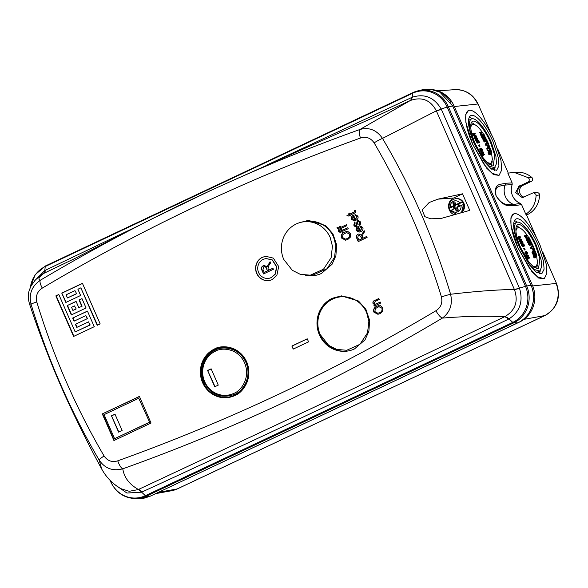 <?xml version="1.0" encoding="UTF-8"?>
<svg xmlns="http://www.w3.org/2000/svg" width="588" height="588" viewBox="0 0 588 588"><rect width="100%" height="100%" fill="white"/><g stroke="black" fill="none" stroke-linecap="round" stroke-linejoin="round"><path stroke-width="0.88" d="M296.271 223.969A26.886 25.556 -97.1 0 0 283.769 259.455L292.28 270.282L300.27 274.331L310.317 275.177L323.518 269.216L331.132 257.684L332.44 246.174L330.213 237.545A26.886 25.556 -97.1 0 0 303.665 221.823A26.886 25.556 -97.1 0 0 296.271 223.969M303.665 221.823L307.09 221.397A26.886 25.556 82.9 0 1 333.639 237.118L335.866 245.747L334.557 257.257L326.943 268.789L313.742 274.75L310.317 275.177M453.377 201.294A5.711 5.432 82.9 0 1 459.838 202.911A19.992 3.646 158 0 0 456.207 204.47A19.999 1.073 -178 0 0 456.163 204.47L454.671 201.941A4.667 4.432 -97.1 0 0 452.848 202.801L453.466 205.741A19.999 6.064 133.5 0 0 453.436 205.778A19.992 3.646 158 0 0 450.298 207.402A5.711 5.432 82.9 0 1 453.377 201.294M458.118 204.675L458.868 204.337L456.207 204.47M458.177 206.947L459.522 205.829L458.868 204.337M458.736 204.742A2.543 2.418 82.9 0 1 459.265 205.954M451.481 210.107L454.671 208.6A19.999 2.734 -1.6 0 0 454.708 208.6L456.472 211.092A4.667 4.432 -97.1 0 0 458.295 210.232L457.413 207.321L461.014 205.609A5.711 5.432 82.9 0 1 451.481 210.107L450.276 210.673L449.217 208.314C448.504 203.161 450.614 199.949 455.546 198.685A7.776 7.394 -97.1 0 1 463.226 203.235A7.776 7.394 -97.1 0 1 460.632 212.907M459.838 202.911L462.462 202.154L463.057 203.264L463.469 204.455L461.014 205.609M453.436 205.778L454.568 205.881L449.269 208.38L450.298 207.402M454.568 205.881L453.216 207.005L453.87 208.497L455.575 208.174L454.671 208.6M462.462 202.154L457.163 204.661M454.62 208.159L453.87 208.497M455.024 207.961A2.543 2.418 82.9 0 1 454.495 206.748L453.216 207.005M454.495 206.748L453.958 206.638M454.708 208.6L456.479 207.887L455.112 207.924M456.479 207.887L457.288 208.865A2.543 2.418 82.9 0 0 457.626 208.784M455.751 204.087A2.543 2.418 -97.1 0 0 455.325 204.381L455.546 205.741L454.583 206.711M458.677 204.778L456.163 204.47M455.472 209.254L457.266 208.784M456.472 211.092L457.288 208.865M452.848 202.801L455.325 204.381M453.495 204.727L455.377 204.462M453.466 205.741L455.546 205.741M544.216 278.771L538.637 278.014L531.89 271.59L517.866 247.739L529.369 268.054L537.454 276.764L544.216 278.771L546.891 273.369L546.142 263.821L539.975 244.976A35.839 10.628 64.7 0 0 514.64 213.657A35.839 10.628 64.7 0 0 513.64 213.944A35.839 10.628 64.7 0 0 517.881 247.732L511.016 225.652L510.913 217.781L513.64 213.944M494.802 141.583A35.839 10.628 64.7 0 0 469.467 110.265A35.839 10.628 64.7 0 0 468.467 110.551A35.839 10.628 64.7 0 0 472.708 144.339L484.196 164.655L492.281 173.364L499.043 175.371L501.726 169.976L500.969 160.428L494.802 141.583M520.373 203.397L513.647 204.455C508.598 203.955 503.725 207.336 496.132 195.833C493.854 184.331 500.961 186.565 505.173 185.058L512.17 184.617C510.862 188.373 510.979 192.085 512.515 195.753C514.162 199.369 516.779 201.919 520.373 203.397L521.571 204.565L514.919 205.646C509.825 205.006 504.585 208.85 496.022 195.804C493.303 182.559 500.983 184.875 505.151 183.287L512.111 182.912L507.87 173.21L513.831 172.284L528.355 177.738L529.038 178.671C529.523 180.207 529.097 181.376 527.759 182.192L520.63 185.521L523.026 185.286L531.471 181.302L527.759 182.192M513.831 172.284L517.874 172.24A22.234 21.131 82.9 0 1 531.942 177.591A2.22 2.109 82.9 0 1 531.471 181.302M523.283 197.399A6.108 5.806 82.9 0 1 521.152 185.734M521.571 204.565L525.812 214.267C532.294 209.784 535.719 203.499 536.087 195.422L535.859 194.283L533.478 192.71L522.232 197.634L515.683 192.541L519.072 185.992L520.63 185.521M533.478 192.71L537.359 192.666A2.22 2.109 82.9 0 1 539.519 194.937A22.234 21.131 82.9 0 1 526.591 215.024M523.886 246.21L524.687 245.902A144.42 13.34 156.4 0 0 524.459 245.938L523.798 246.019M521.659 244.145L522.217 243.88L521.652 244.152L521.63 245.461L522.923 246.593L523.607 246.284L523.232 244.387A144.42 33.825 159 0 1 523.798 244.468L523.408 244.652M522.284 244.615L522.695 246.115M528.002 241.198L529.325 242.138L528.744 242.41L529.362 242.124L529.126 240.955L528.142 239.75L527.568 240.022L527.781 240.499M527.737 242.484L528.48 242.197A144.354 13.333 156.4 0 0 528.311 242.212L527.737 242.484L526.554 240.029L527.127 239.757A144.339 137.195 -97.1 0 1 528.311 242.212M526.253 239.441L528.186 239.073A144.207 13.326 156.4 0 0 526.833 239.169L526.253 239.441L526.017 238.963L526.591 238.691A144.178 13.318 -23.6 0 1 527.723 238.61A144.031 51.009 161.5 0 0 526.032 237.596L525.459 237.868L527.149 238.882M526.032 237.596A144.339 137.195 -97.1 0 0 525.782 237.118A144.17 23.204 -28.2 0 0 526.407 235.957A143.972 13.304 156.4 0 0 525.216 236.038A144.339 137.195 -97.1 0 0 524.966 235.567L524.393 235.839L524.643 236.31L525.834 236.229L525.459 237.868M528.663 242.91L528.516 244.196L529.795 245.387L530.163 244.976M519.395 240.727L521.96 240.073A144.222 13.326 156.4 0 0 519.976 240.455L519.395 240.727L519.16 240.257L519.733 239.985A144.192 13.318 -23.6 0 1 521.387 239.661A144.347 51.119 161.5 0 0 519.182 238.89L518.601 239.162L520.806 239.933M519.182 238.89A143.582 136.475 -97.1 0 0 518.932 238.405A143.766 23.145 -28.2 0 0 520.108 236.986A143.987 13.304 156.4 0 0 518.366 237.331A143.582 136.475 -97.1 0 0 518.116 236.861L517.536 237.133L517.785 237.596L519.527 237.258L518.351 238.677L518.601 239.162M521.696 243.454A143.648 136.541 82.9 0 0 520.828 241.661L522.923 243.211L522.342 243.483L522.989 243.189L522.901 241.947L521.732 240.83L521.159 241.102L521.365 241.58L522.122 242.234L522.695 241.962L522.695 242.734L520.27 241.051L519.696 241.323L520.88 243.777L521.696 243.454A144.361 13.34 156.4 0 0 521.453 243.506L520.88 243.777M528.612 239.323L529.185 239.051A143.715 136.6 -97.1 0 0 528.7 238.089A144.141 13.318 156.4 0 0 528.222 238.096A143.906 136.784 -97.1 0 0 527.98 237.618L527.407 237.89L527.649 238.361L529.656 240.742L529.59 240.044M530.92 244.821L531.919 244.557A144.413 13.34 156.4 0 0 531.501 244.557L530.721 244.52M530.009 243.226L529.59 241.293L530.163 241.021L530.582 242.954L530.111 243.182M531.302 244.285L531.552 244.77L532.125 244.498L531.721 242.947L530.251 241.006M529.913 241.756L531.001 243.167M535.844 253.031L533.404 246.548A21.521 6.387 64.7 0 0 531.853 243.241M531.192 241.947A21.521 6.387 64.7 0 0 530.325 240.338M528.722 237.626A21.521 6.387 64.7 0 0 517.587 227.909A21.521 6.387 64.7 0 0 515.963 231.319M532.449 245.409L533.044 246.387A144.42 13.34 -23.6 0 0 532.14 246.379A143.906 136.784 -97.1 0 1 532.346 246.864A144.42 13.34 156.4 0 1 533.492 246.879A143.369 136.276 82.9 0 0 533.353 246.563L532.574 245.409A144.42 13.34 -23.6 0 0 532.449 245.409L531.868 245.681L532.338 246.468M478.713 142.818L479.514 142.502A144.42 13.34 156.4 0 0 479.286 142.546L478.625 142.627M476.486 140.752L477.044 140.488L476.478 140.752L476.456 142.068L477.75 143.2L478.434 142.891L478.066 140.995A144.42 33.825 159 0 1 478.625 141.076L478.242 141.26M477.111 141.216L477.522 142.715M482.829 137.805L484.152 138.746L483.615 139.003L484.196 138.731L483.953 137.555L482.969 136.35L482.395 136.622L482.608 137.1M482.564 139.084L483.307 138.797A144.354 13.333 156.4 0 0 483.145 138.812L482.564 139.084L481.381 136.637L481.954 136.365A144.339 137.195 -97.1 0 1 483.145 138.812M481.087 136.041L483.013 135.681A144.207 13.326 156.4 0 0 481.66 135.769L481.087 136.041L480.844 135.571L481.418 135.299A144.178 13.318 -23.6 0 1 482.55 135.218A144.031 51.009 161.5 0 0 480.859 134.204L480.286 134.476L481.976 135.49M480.859 134.204A144.339 137.195 -97.1 0 0 480.609 133.719A144.17 23.204 -28.2 0 0 481.234 132.557A143.972 13.304 156.4 0 0 480.043 132.645A144.339 137.195 -97.1 0 0 479.793 132.175L479.22 132.447L479.47 132.91L480.661 132.829L480.286 134.476M483.49 139.51L483.343 140.804L484.622 141.987L484.99 141.576M474.229 137.335L476.787 136.681A144.222 13.326 156.4 0 0 474.803 137.063L474.229 137.335L473.987 136.857L474.56 136.592A144.192 13.318 -23.6 0 1 476.214 136.262A144.347 51.119 161.5 0 0 474.009 135.497L473.428 135.769L475.641 136.534M474.009 135.497A143.582 136.475 -97.1 0 0 473.759 135.012A143.766 23.145 -28.2 0 0 474.935 133.594A143.987 13.304 156.4 0 0 473.193 133.932A143.582 136.475 -97.1 0 0 472.943 133.461L472.362 133.733L472.612 134.204L474.354 133.866L473.178 135.284L473.428 135.769M476.523 140.062A143.648 136.541 82.9 0 0 475.663 138.268L477.75 139.819L477.177 140.091L477.816 139.797L477.735 138.547L476.559 137.438L475.986 137.702L476.192 138.187L476.949 138.841L477.522 138.57L477.53 139.341L475.097 137.658L474.523 137.93L475.707 140.378L476.523 140.062A144.361 13.34 156.4 0 0 476.28 140.113L475.707 140.378M483.439 135.931L484.012 135.659A143.715 136.6 -97.1 0 0 483.527 134.696A144.141 13.318 156.4 0 0 483.057 134.696A143.906 136.784 -97.1 0 0 482.814 134.226L482.233 134.498L482.476 134.968L484.483 137.349L484.416 136.651M485.747 141.429L486.746 141.157A144.413 13.34 156.4 0 0 486.327 141.157L485.548 141.127M484.835 139.834L484.416 137.901L485.078 137.614L485.409 139.562L484.938 139.782M486.129 140.892L486.379 141.377L486.952 141.105L486.548 139.547L485.078 137.614M484.74 138.364L485.835 139.768M490.671 149.631L488.231 143.156A21.521 6.387 64.7 0 0 486.68 139.841M486.026 138.555A21.521 6.387 64.7 0 0 485.151 136.938M483.549 134.226A21.521 6.387 64.7 0 0 472.414 124.516A21.521 6.387 64.7 0 0 470.79 127.919M487.276 142.009L487.871 142.987A144.42 13.34 -23.6 0 0 486.967 142.98A143.906 136.784 -97.1 0 1 487.18 143.472A144.42 13.34 156.4 0 1 488.319 143.487A143.369 136.276 82.9 0 0 488.18 143.171L487.401 142.017A144.42 13.34 -23.6 0 0 487.276 142.009L486.695 142.281L487.165 143.068M520.88 321.099A28.327 26.93 -97.1 0 0 532.287 288.737M451.047 102.782A28.327 26.93 -97.1 0 0 431.974 89.516A28.327 26.93 -97.1 0 0 421.434 90.008M138.893 498.565A28.327 26.93 -97.1 0 0 147.184 497.36M531.06 285.378L532.419 285.356A27.82 26.438 82.9 0 1 519.476 322.077L518.05 322.694M150.572 496.022L519.476 322.077M151.961 495.419A27.82 26.438 82.9 0 1 151.212 495.757L150.138 496.221M431.974 89.516L433.709 89.802A27.82 26.438 82.9 0 1 454.032 105.936L452.679 105.958M532.419 285.356L454.032 105.936M499.043 175.371L493.464 174.621L486.717 168.19L472.693 144.347L465.843 122.26L465.74 114.388L468.467 110.551M525.812 214.267L526.282 214.304L536.506 237.706M512.111 182.912L512.17 184.617M519.601 247.519A30.26 8.974 -115.3 0 1 516.021 218.993A30.26 8.974 -115.3 0 1 538.255 245.196L543.459 261.101L544.098 269.164L541.835 273.721L536.124 272.031L529.296 264.673L519.601 247.519M474.428 144.126A30.26 8.974 -115.3 0 1 470.848 115.593A30.26 8.974 -115.3 0 1 493.082 141.796L498.286 157.709L498.925 165.772L496.662 170.329L490.951 168.631L484.13 161.281L474.428 144.126M523.026 185.286A6.336 6.02 -97.1 0 0 523.945 197.142M540.276 270.664L539.541 273.854M514.463 220.676A30.26 8.974 -115.3 0 1 517.389 222.139M495.103 167.271L494.368 170.454M469.29 117.284A30.26 8.974 -115.3 0 1 472.215 118.739M536.469 245.681A26.945 7.989 64.7 0 0 516.668 222.352A26.945 7.989 64.7 0 0 519.851 247.754L528.487 263.034L534.565 269.583L539.652 271.09L541.673 267.026L541.1 259.852L536.469 245.681M491.296 142.289A26.945 7.989 64.7 0 0 471.495 118.952A26.945 7.989 64.7 0 0 474.678 144.361L483.321 159.635L489.4 166.183L494.479 167.69L496.5 163.633L495.927 156.459L491.296 142.289M520.659 247.651A24.343 7.218 -115.3 0 1 517.778 224.704A24.343 7.218 -115.3 0 1 535.661 245.784L539.85 258.58L538.542 268.731L533.948 267.371L528.458 261.454L520.659 247.651M475.486 144.258A24.343 7.218 -115.3 0 1 472.605 121.312A24.343 7.218 -115.3 0 1 490.495 142.384L494.677 155.188L493.369 165.338L488.775 163.978L483.285 158.062L475.486 144.258M537.344 264.843L536.712 268.841M516.529 226.049A24.343 7.218 -115.3 0 1 520.02 228.107M492.171 161.443L491.539 165.441M471.355 122.657A24.343 7.218 -115.3 0 1 474.847 124.715M532.287 265.93L535.947 266.842L537.601 263.005L536.469 255.155M487.114 162.531L490.774 163.442L492.428 159.613L491.296 151.755M532.14 246.379L531.559 246.651L531.773 247.136L533.492 246.879M532.787 249.584L533.36 249.312L533.191 248.085L532.61 248.356L532.787 249.584L533.683 250.878L534.249 249.885L534.69 250.429L534.117 250.701L534.727 250.422L533.772 248.158L533.323 248.371M533.683 250.878L533.676 250.157M533.198 248.423L533.838 249.606M527.708 258.595L529.553 258.081A143.928 13.296 156.4 0 0 528.281 258.323A143.773 136.659 82.9 0 1 528.472 258.889L527.664 259.205L526.966 258.742L526.789 258.235L527.362 257.963A143.972 13.304 -23.6 0 1 527.87 257.86A143.715 136.6 -97.1 0 0 527.267 256.162A144.104 13.311 -23.6 0 1 527.502 256.118A143.641 77.344 -13.8 0 1 529.384 257.603A144.053 136.923 82.9 0 1 529.553 258.081M527.267 256.162L526.694 256.434L527.296 258.132M525.062 252.009L525.628 251.745L525.055 252.009L524.966 253.362L526.106 254.538L526.899 253.443L527.502 253.906L526.929 254.178L527.568 253.884L527.576 252.686L526.642 251.605L526.062 251.877L526.804 253.009M526.106 254.538L526.76 254.244L525.54 253.09L524.966 253.362M526.003 253.193L526.576 252.921L525.841 252.855L525.915 254.045M524.312 250.025L525.121 249.709A144.398 13.34 156.4 0 0 524.886 249.753L524.312 250.025L523.688 248.555L524.268 248.29A144.42 13.34 -23.6 0 1 524.503 248.239A143.795 136.681 82.9 0 1 525.121 249.709M534.426 256.669L535.631 257.662L535.051 257.934L535.675 257.647L535.565 256.412L534.72 255.141L534.139 255.412L534.308 255.92M534.044 258.007L534.786 257.72A143.898 13.296 156.4 0 0 534.624 257.735L534.044 258.007L533.132 255.427L533.713 255.155A144.339 137.195 -97.1 0 1 534.624 257.735M532.596 254.001A144.266 45.394 -19.3 0 1 534.426 255.119L534.999 254.847A144.266 45.394 160.7 0 0 533.169 253.729L532.449 253.619L533.022 253.347A144.288 45.394 -19.3 0 1 534.86 254.457A144.067 136.938 82.9 0 1 534.999 254.847M532.081 252.619L534.029 252.252A144.273 13.326 156.4 0 0 532.662 252.348L532.081 252.619L531.89 252.12L532.463 251.848A144.295 13.333 -23.6 0 1 533.551 251.774L532.956 250.797A144.339 13.333 -23.6 0 1 533.11 250.782L533.904 251.936A144.067 136.938 82.9 0 1 534.029 252.252M530.993 248.82L531.728 248.533A144.398 13.34 156.4 0 0 531.567 248.548L530.993 248.82L530.369 247.35L530.949 247.078A144.42 13.34 -23.6 0 1 531.111 247.063A144.251 137.114 82.9 0 1 531.728 248.533M525.701 255.31A143.942 45.291 -19.3 0 1 528.186 256.118L528.759 255.846A143.942 45.291 160.7 0 0 526.282 255.038L525.701 255.31L526.135 254.655A143.979 45.298 -19.3 0 1 528.619 255.464A144.053 136.923 82.9 0 1 528.759 255.846M533.816 252.12L534.558 251.848A144.295 13.333 156.4 0 0 534.396 251.848L533.955 252.054M535.999 255.31L536.697 255.045A144.104 13.311 156.4 0 0 536.572 255.038L535.984 255.258M534.448 252.921L535.014 252.656L534.448 252.928L534.58 254.163L535.477 255.486L536.116 255.199L535.675 253.332A144.325 33.803 159 0 1 536.013 253.516L535.815 253.612M486.967 142.98L486.386 143.251L486.599 143.744L488.319 143.487M487.445 144.964L488.018 144.692L487.445 144.964L487.614 146.191L488.51 147.485L488.503 146.765M488.025 145.03L488.665 146.206M482.535 155.195L484.38 154.681A143.928 13.296 156.4 0 0 483.108 154.923A143.773 136.659 82.9 0 1 483.307 155.497L482.491 155.813L481.793 155.35L481.616 154.842L482.189 154.571A143.972 13.304 -23.6 0 1 482.697 154.468A143.715 136.6 -97.1 0 0 482.094 152.77A144.104 13.311 -23.6 0 1 482.329 152.726A143.641 77.344 -13.8 0 1 484.211 154.21A144.053 136.923 82.9 0 1 484.38 154.681M482.094 152.77L481.521 153.042L482.123 154.74M479.889 148.617L480.455 148.345L479.881 148.617L479.793 149.969L480.933 151.145L481.726 150.05L482.329 150.513L481.756 150.785L482.395 150.491L482.403 149.293L481.469 148.213L480.888 148.485L481.631 149.617M480.933 151.145L481.587 150.844L480.367 149.697L479.793 149.969M480.83 149.793L481.403 149.528L480.668 149.462L480.741 150.646M479.139 146.632L479.948 146.316A144.398 13.34 156.4 0 0 479.712 146.361L479.139 146.632L478.522 145.162L479.095 144.891A144.42 13.34 -23.6 0 1 479.33 144.846A143.795 136.681 82.9 0 1 479.948 146.316M489.253 153.27L490.458 154.262L489.922 154.526L490.502 154.254L490.392 153.02L489.547 151.748L488.966 152.02L489.135 152.52M488.871 154.607L489.613 154.321A143.898 13.296 156.4 0 0 489.451 154.335L488.871 154.607L487.966 152.027L488.54 151.755A144.339 137.195 -97.1 0 1 489.451 154.335M487.423 150.609A144.266 45.394 -19.3 0 1 489.253 151.719L489.826 151.447A144.266 45.394 160.7 0 0 487.996 150.337L487.423 150.609L487.849 149.955A144.288 45.394 -19.3 0 1 489.686 151.065A144.067 136.938 82.9 0 1 489.826 151.447M486.908 149.22L488.856 148.86A144.273 13.326 156.4 0 0 487.489 148.948L486.908 149.22L486.717 148.727L487.298 148.455A144.295 13.333 -23.6 0 1 488.378 148.374L487.783 147.397A144.339 13.333 -23.6 0 1 487.937 147.39L488.731 148.536A144.067 136.938 82.9 0 1 488.856 148.86M485.82 145.42L486.555 145.14A144.398 13.34 156.4 0 0 486.394 145.148L485.82 145.42L485.203 143.957L485.776 143.685A144.42 13.34 -23.6 0 1 485.938 143.67A144.251 137.114 82.9 0 1 486.555 145.14M480.536 151.917A143.942 45.291 -19.3 0 1 483.013 152.718L483.586 152.454A143.942 45.291 160.7 0 0 481.109 151.645L480.536 151.917L480.962 151.263A143.979 45.298 -19.3 0 1 483.446 152.064A144.053 136.923 82.9 0 1 483.586 152.454M488.65 148.72L489.392 148.448A144.295 13.333 156.4 0 0 489.223 148.448L488.782 148.661M490.826 151.917L491.524 151.645A144.104 13.311 156.4 0 0 491.406 151.645L490.811 151.866M489.407 150.771L489.98 150.499L489.855 149.256L489.275 149.528L489.407 150.771L490.311 152.086L490.943 151.8L490.51 149.933A144.325 33.803 159 0 1 490.84 150.124L490.642 150.219M530.354 241.543L531.354 244.071A144.405 13.34 -23.6 0 1 531.567 244.071A143.722 136.607 -97.1 0 0 531.045 242.925A144.376 13.34 -23.6 0 1 531.177 242.925A143.663 136.548 82.9 0 1 531.919 244.557M531.501 244.557L530.582 242.954M532.125 244.498A143.546 135.585 -142 0 0 531.875 244.013L531.714 244.094M531.236 243.057L531.581 242.895L531.875 244.013M530.405 241.499L531.581 242.895M529.656 240.742L530.229 240.477L529.185 239.051M528.7 238.089L528.12 238.361M528.222 238.096L527.73 238.324M527.98 237.618A144.111 13.311 -23.6 0 1 529.112 237.64A143.376 136.284 82.9 0 1 529.825 239.044L530.17 239.772M521.365 241.58L521.938 241.308A143.869 134.042 -78.1 0 0 521.732 240.83M521.453 243.506A143.582 136.475 -97.1 0 0 520.27 241.051M521.938 241.308L522.695 241.962M518.116 236.861A143.942 13.296 -23.6 0 1 520.101 236.472A144.045 136.916 82.9 0 1 520.49 237.207A143.81 23.417 151.8 0 1 519.564 238.353A143.825 21.925 152 0 1 519.351 238.596L519.785 238.735A144.332 51.347 -18.5 0 1 521.622 239.397A144.045 136.916 82.9 0 1 521.96 240.073M519.976 240.455A143.582 136.475 -97.1 0 0 519.733 239.985M518.932 238.405L518.351 238.677M520.108 236.986L519.527 237.258M518.366 237.331L517.785 237.596M528.516 244.196L529.09 243.924L530.369 245.115L529.795 245.387M530.736 244.704L530.369 245.115L530.486 243.836L529.237 242.638L528.458 242.954M529.237 242.638L529.09 243.924M524.966 235.567A143.928 13.296 -23.6 0 1 526.319 235.479A144.075 136.945 82.9 0 1 526.708 236.214A144.2 23.483 151.8 0 1 526.231 237.148A144.192 21.976 152 0 1 526.113 237.346L526.444 237.53A143.994 51.23 -18.5 0 1 527.848 238.405A144.075 136.945 82.9 0 1 528.186 239.073M526.833 239.169A144.339 137.195 -97.1 0 0 526.591 238.691M525.782 237.118L525.209 237.39M526.407 235.957L525.834 236.229M525.216 236.038L524.643 236.31M527.921 240.433L528.355 240.227A144.222 134.373 -78.1 0 0 528.142 239.75M528.48 242.197A144.317 137.18 82.9 0 0 527.62 240.404L528.237 241.087M528.524 241.161L528.987 240.94L529.097 241.661L527.127 239.757M528.355 240.227L529.097 241.661M522.313 244.601L522.864 244.343L523.364 244.968L522.783 245.24M522.864 244.343A143.788 133.432 -75.9 0 0 522.666 243.851L522.313 244.02M522.666 243.851A144.413 33.832 -21 0 1 523.835 244.027A144.045 136.916 82.9 0 1 524.687 245.902M524.459 245.938A143.994 136.872 -97.1 0 0 523.798 244.468M522.923 246.593L523.504 246.321L522.203 245.189L521.63 245.461M523.364 244.968L523.276 245.843L522.416 245.137L522.482 244.351A143.781 137.261 59.5 0 0 522.232 243.873L522.203 245.189M533.36 249.312L534.257 250.606L534.249 249.885M532.618 248.356L533.184 248.085M533.191 248.085A143.81 137.291 59.5 0 1 533.412 248.577L534.058 250.113L533.97 249.349L533.581 249.525M533.441 249.18L533.97 249.349M533.816 249.003A144.413 28.32 -21.7 0 1 533.97 249.069A143.59 134.718 97.4 0 1 534 249.143L534.499 249.937M534.139 249.459L533.963 248.643A143.501 133.704 -78.1 0 0 533.772 248.158M533.389 248.915L533.963 248.643M528.472 258.889A143.876 13.296 156.4 0 0 528.237 258.933L527.664 259.205M528.237 258.933A143.715 136.6 -97.1 0 0 528.046 258.367L527.473 258.639M528.046 258.367A143.928 13.296 156.4 0 0 527.539 258.47L526.966 258.742M527.539 258.47A143.582 136.475 -97.1 0 0 527.362 257.963M526.576 252.921L526.488 253.773L525.753 253.053L525.856 252.23A143.678 137.158 59.5 0 0 525.635 251.737L525.54 253.09M526.414 252.583A144.244 28.283 -21.7 0 1 526.672 252.597A143.935 135.042 97.4 0 1 526.701 252.678L527.326 253.406L527.377 252.737L527.326 253.406M526.848 252.987L527.377 252.737L526.811 252.105A144.009 134.174 -78.1 0 0 526.642 251.605M526.231 252.377L526.811 252.105M524.886 249.753A143.744 136.629 -97.1 0 0 524.268 248.29M534.426 255.861L534.882 255.648A144.097 134.255 -78.1 0 0 534.72 255.141M534.786 257.72A144.317 137.18 82.9 0 0 534.125 255.831L534.661 256.552M534.94 256.625L535.425 256.397L535.455 257.154L533.713 255.155M534.882 255.648L535.425 256.397M533.169 253.729A144.339 137.202 -97.1 0 0 533.022 253.347M532.662 252.348A144.339 137.195 -97.1 0 0 532.463 251.848M532.383 251.061L532.956 250.797M531.567 248.548A144.281 137.144 -97.1 0 0 530.949 247.078M526.282 255.038A143.575 136.475 -97.1 0 0 526.135 254.655M533.581 251.532L533.955 251.355A144.053 53.846 -32.4 0 0 533.97 251.223L534.294 251.598A143.906 136.784 -97.1 0 0 534.198 251.348L534.073 251.407M534.198 251.348A144.317 13.333 -23.6 0 1 534.367 251.348A143.839 136.725 82.9 0 1 534.558 251.848M533.955 251.355L534.396 251.848M533.97 251.223L533.507 251.436M535.154 253.354L535.822 253.898L535.374 254.112M535.455 253.215A143.59 133.241 -75.9 0 0 535.278 252.715L535.087 252.803M535.278 252.715A144.347 33.81 -21 0 1 535.984 253.105A143.384 136.291 82.9 0 1 536.697 255.045M536.572 255.038A143.457 136.357 -97.1 0 0 536.013 253.516M535.477 255.486L536.058 255.214L535.154 253.891L534.58 254.163M535.154 253.891L535.021 252.656M535.029 252.649A143.869 137.342 59.5 0 1 535.227 253.149L535.866 254.707L535.822 253.898M532.346 246.864L531.773 247.136M485.181 138.151L486.188 140.672A144.405 13.34 -23.6 0 1 486.394 140.672A143.722 136.607 -97.1 0 0 485.872 139.525A144.376 13.34 -23.6 0 1 486.004 139.532A143.663 136.548 82.9 0 1 486.746 141.157M486.327 141.157L485.409 139.562M486.952 141.105A143.546 135.585 -142 0 0 486.702 140.62L486.541 140.701M486.063 139.657L486.408 139.496L486.702 140.62M485.232 138.107L486.408 139.496M484.483 137.349L485.056 137.077L484.012 135.659M483.527 134.696L482.946 134.968M483.057 134.696L482.557 134.931M482.814 134.226A144.111 13.311 -23.6 0 1 483.939 134.24A143.376 136.284 82.9 0 1 484.652 135.644L484.997 136.379M476.192 138.187L476.772 137.915A143.869 134.042 -78.1 0 0 476.559 137.438M476.28 140.113A143.582 136.475 -97.1 0 0 475.097 137.658M476.772 137.915L477.522 138.57M472.943 133.461A143.942 13.296 -23.6 0 1 474.928 133.079A144.045 136.916 82.9 0 1 475.317 133.814A143.81 23.417 151.8 0 1 474.391 134.961A143.825 21.925 152 0 1 474.178 135.196L474.612 135.336A144.332 51.347 -18.5 0 1 476.449 136.004A144.045 136.916 82.9 0 1 476.787 136.681M474.803 137.063A143.582 136.475 -97.1 0 0 474.56 136.592M473.759 135.012L473.178 135.284M474.935 133.594L474.354 133.866M473.193 133.932L472.612 134.204M483.343 140.804L483.917 140.532L485.196 141.715L484.622 141.987M485.563 141.304L485.196 141.715L485.313 140.444L484.064 139.238L483.292 139.562M484.064 139.238L483.917 140.532M479.793 132.175A143.928 13.296 -23.6 0 1 481.146 132.087A144.075 136.945 82.9 0 1 481.535 132.822A144.2 23.483 151.8 0 1 481.058 133.755A144.192 21.976 152 0 1 480.947 133.946L481.278 134.137A143.994 51.23 -18.5 0 1 482.675 135.012A144.075 136.945 82.9 0 1 483.013 135.681M481.66 135.769A144.339 137.195 -97.1 0 0 481.418 135.299M480.609 133.719L480.036 133.99M481.234 132.557L480.661 132.829M480.043 132.645L479.47 132.91M482.748 137.033L483.189 136.828A144.222 134.373 -78.1 0 0 482.969 136.35M483.307 138.797A144.317 137.18 82.9 0 0 482.447 137.004L483.064 137.695M483.351 137.761L483.814 137.548L483.924 138.261L481.954 136.365M483.189 136.828L483.924 138.261M477.14 141.208L477.691 140.944L478.191 141.568L477.61 141.84M477.691 140.944A143.788 133.432 -75.9 0 0 477.493 140.458L477.14 140.628M477.493 140.458A144.413 33.832 -21 0 1 478.661 140.628A144.045 136.916 82.9 0 1 479.514 142.502M479.286 142.546A143.994 136.872 -97.1 0 0 478.625 141.076M477.75 143.2L478.331 142.928L477.03 141.796L476.456 142.068M478.191 141.568L478.103 142.443L477.243 141.745L477.316 140.951A143.781 137.261 59.5 0 0 477.059 140.481L477.03 141.796M488.51 147.485L489.076 146.493L489.517 147.037L488.599 144.758L488.15 144.971M487.614 146.191L488.187 145.92L489.084 147.213L489.076 146.493M488.415 146.133L488.797 145.949L488.885 146.721L488.238 145.177A143.81 137.291 59.5 0 0 488.018 144.692L488.187 145.92M488.268 145.787L488.797 145.949M488.643 145.611A144.413 28.32 -21.7 0 1 488.797 145.677A143.59 134.718 97.4 0 1 488.826 145.751L489.326 146.544M488.966 146.067L488.79 145.251A143.501 133.704 -78.1 0 0 488.599 144.758M488.216 145.523L488.79 145.251M483.307 155.497A143.876 13.296 156.4 0 0 483.071 155.541L482.491 155.813M483.071 155.541A143.715 136.6 -97.1 0 0 482.873 154.975L482.3 155.247M482.873 154.975A143.928 13.296 156.4 0 0 482.366 155.078L481.793 155.35M482.366 155.078A143.582 136.475 -97.1 0 0 482.189 154.571M481.403 149.528L481.315 150.374L480.587 149.661L480.69 148.83A143.678 137.158 59.5 0 0 480.462 148.345L480.367 149.697M481.249 149.19A144.244 28.283 -21.7 0 1 481.506 149.205A143.935 135.042 97.4 0 1 481.528 149.278L482.153 150.013L482.204 149.345L482.153 150.013M481.675 149.595L482.204 149.345L481.638 148.713A144.009 134.174 -78.1 0 0 481.469 148.213M481.065 148.984L481.638 148.713M479.712 146.361A143.744 136.629 -97.1 0 0 479.095 144.891M489.253 152.468L489.708 152.248A144.097 134.255 -78.1 0 0 489.547 151.748M489.613 154.321A144.317 137.18 82.9 0 0 488.951 152.432L489.488 153.159M489.767 153.233L490.252 153.005L490.282 153.762L488.54 151.755M489.708 152.248L490.252 153.005M487.996 150.337A144.339 137.202 -97.1 0 0 487.849 149.955M487.489 148.948A144.339 137.195 -97.1 0 0 487.298 148.455M487.209 147.669L487.783 147.397M486.394 145.148A144.281 137.144 -97.1 0 0 485.776 143.685M481.109 151.645A143.575 136.475 -97.1 0 0 480.962 151.263M488.407 148.139L488.79 147.963A144.053 53.846 -32.4 0 0 488.797 147.823L489.12 148.205A143.906 136.784 -97.1 0 0 489.025 147.956L488.9 148.014M489.025 147.956A144.317 13.333 -23.6 0 1 489.194 147.956A143.839 136.725 82.9 0 1 489.392 148.448M488.79 147.963L489.223 148.448M488.797 147.823L488.341 148.044M489.98 149.962L490.649 150.506L490.201 150.719M490.282 149.815A143.59 133.241 -75.9 0 0 490.105 149.323L489.914 149.411M490.105 149.323A144.347 33.81 -21 0 1 490.811 149.712A143.384 136.291 82.9 0 1 491.524 151.645M491.406 151.645A143.457 136.357 -97.1 0 0 490.84 150.124M490.311 152.086L490.884 151.814L489.98 150.499M489.275 149.528L489.841 149.264M489.855 149.256A143.869 137.342 59.5 0 1 490.054 149.756L490.693 151.314L490.649 150.506M487.18 143.472L486.599 143.744M529.986 240L528.832 238.096L530.016 239.992M529.134 243.27L530.155 244.63L530.339 243.822L529.465 243.116L528.678 243.439M530.155 244.63L529.781 244.851M528.994 257.647L527.679 256.611L528.105 257.816L528.994 257.647M484.813 136.6L483.659 134.696L484.843 136.592M483.968 139.878L484.982 141.23L485.166 140.429L484.291 139.724L483.505 140.04M484.982 141.23L484.608 141.458M483.821 154.247L482.505 153.218L482.932 154.423L483.821 154.247M530.339 243.822L529.766 244.094L528.884 243.388M485.166 140.429L484.593 140.701L483.711 139.995M204.683 381.685A23.108 21.962 -97.1 0 0 233.855 393.357C240.066 391.454 251.149 378.591 244.601 362.855C237.515 347.383 220.897 347.589 215.429 351.19A23.108 21.962 -97.1 0 0 204.683 381.685M204.065 382.097C211.158 394.93 221.345 399.009 234.641 394.327C241.146 392.328 252.766 378.856 245.902 362.362C238.471 346.141 221.059 346.354 215.333 350.132C203.999 355.115 198.634 370.44 204.065 382.097M150.425 496.088L146.287 496.176A4.447 1.316 -115.3 0 1 145.376 495.677A27.32 25.968 82.9 0 1 110.889 481.881A4.447 0.412 156.4 0 0 110.809 482.02C115.99 492.656 124.303 498.183 135.762 498.602L139.731 498.55L150.425 496.088L517.83 322.797C531.074 316.961 537.432 299.064 531.038 285.312L452.701 106.009L439.934 92.191L431.041 89.398L421.816 89.92L417.958 90.846A27.952 26.57 -97.1 0 0 413.07 92.566A4.447 1.316 64.7 0 0 412.989 92.595A4.447 1.316 64.7 0 0 412.666 93.227A27.32 25.968 82.9 0 1 447.152 107.023A4.447 0.412 -23.6 0 1 448.357 106.685A27.952 26.57 -97.1 0 0 417.958 90.846L412.989 92.595L45.585 265.886A4.447 1.316 -115.3 0 1 45.666 265.857M453.576 198.031L437.95 199.148L429.137 202.522L422.155 209.975L424.859 216.678L430.695 218.802L440.941 218.501L469.753 210.379L462.521 193.812L453.576 198.031A9.077 8.629 -97.1 0 0 448.563 206.557A9.077 8.629 -97.1 0 0 454.193 214.782M531.038 285.312L526.694 285.988A4.447 0.412 156.4 0 0 525.488 286.334L447.152 107.023L441.206 109.059C434.15 97.27 424.477 93.338 412.188 97.263L412.666 93.227L45.254 266.518A4.447 1.316 -115.3 0 1 45.585 265.886L35.17 274.692L30.245 287.664M436.347 110.845A22.219 1.485 -25.2 0 0 441.206 109.059L441.323 109.317A22.219 1.742 155.5 0 1 436.399 110.97L514.375 289.443C496.36 289.766 475.104 291.376 450.599 294.265C434.216 239.434 411.519 187.476 382.501 138.4L436.347 110.845C430.541 99.953 421.875 96.506 410.35 100.497A22.219 7.548 66.1 0 0 412.188 97.263L411.681 97.498A22.219 6.909 -114.8 0 1 410.093 100.614L375.511 116.659M519.439 288.105L525.488 286.334A27.32 25.968 82.9 0 1 512.78 322.386L509.01 318.88C519.865 311.736 523.379 301.563 519.542 288.363A22.219 2.617 158.1 0 1 514.426 289.568L514.375 289.443A22.219 2.367 -22.7 0 0 519.439 288.105L441.323 109.317M114.888 484.637L126.927 493.045L141.605 492.171A22.219 5.726 -113.5 0 0 138.165 489.598L321.518 403.78L504.541 316.792A22.219 6.872 -115.8 0 1 508.51 319.13C387.418 377.694 265.291 435.296 142.127 491.943A22.219 6.306 65.3 0 0 138.415 489.481C129.375 484.431 124.164 477.544 122.782 468.82C112.727 471.407 104.848 468.482 99.144 460.036C70.413 411.056 47.716 359.099 31.046 304.165L29.51 303.937C37.294 327.465 46.584 352.124 57.374 377.922L64.57 394.386C76.462 420.449 88.832 445.322 101.695 468.996L99.144 460.036A8.886 1.139 -30.4 0 1 104.091 456.001C107.56 460.963 112.117 462.572 117.747 460.83C228.313 421.104 334.374 371.079 435.936 310.751C440.904 307.509 442.735 302.886 441.426 296.889A8.886 0.492 -16.9 0 1 450.599 294.265C452.811 304.378 450.063 312.316 442.352 318.093C466.299 316.175 487.026 315.749 504.541 316.792L504.798 316.675C515.323 310.449 518.535 301.416 514.426 289.568M30.414 287.275A27.32 25.968 82.9 0 1 45.254 266.518L44.784 270.553L34.795 280.608M74.11 258.852L43.968 273.302A22.219 6.27 64.3 0 0 45.298 270.304L138.452 225.77M266.305 165.316L411.681 97.498M437.95 199.148L462.521 193.812M101.709 469.026L101.695 468.996C106.193 477.184 112.47 483.696 120.525 488.547L129.242 491.303L138.165 489.598M508.51 319.13L509.01 318.88A22.219 7.438 62.9 0 0 504.798 316.675M45.298 270.304L44.784 270.553A22.219 5.623 -116.5 0 1 43.718 273.42L40.8 275.206M410.35 100.497L359.952 129.478C369.117 127.001 376.629 129.977 382.501 138.4A8.886 1.139 149.6 0 0 374.13 142.862C402.537 191.438 424.97 242.785 441.426 296.889M42.292 288.105A8.886 2.55 -120.7 0 1 40.374 280.211C142.597 219.464 249.121 169.219 359.952 129.478A8.886 2.697 70.3 0 0 360.473 138.033C249.915 177.752 143.854 227.776 42.292 288.105C37.323 291.354 35.493 295.97 36.794 301.967A8.886 0.492 163.1 0 0 31.046 304.165C28.672 294.074 31.781 286.091 40.374 280.211C37.632 279.476 38.83 277.176 43.968 273.302L43.718 273.42M435.936 310.751A8.886 2.55 59.3 0 0 442.352 318.093C340.68 378.782 234.149 429.027 122.782 468.82A8.886 2.697 -109.7 0 1 117.747 460.83M348.846 213.444L349.764 213.01L350.191 213.988L354.652 211.776L354.49 210.783L355.358 210.225L355.674 210.945C355.99 212.121 355.534 212.878 354.299 213.224L350.617 214.958L350.933 215.686L350.014 216.127L349.691 215.392L348.081 216.156L346.964 215.509L349.265 214.422L348.846 213.444L349.47 214.392L347.17 215.48L348.221 216.09M355.079 215.642L354.976 214.583L357.923 216.09C358.43 218.097 357.717 219.5 355.791 220.294L354.152 220.809L351.234 219.236C350.786 217.266 351.506 215.892 353.395 215.105L355.542 219.243L356.997 216.524L355.079 215.642L355.137 214.546M364.119 230.606L364.604 231.716L363.178 233.693L362.215 237.06L362.759 238.294L366.677 236.45L367.103 237.427L358.224 241.609L356.725 238.169C355.916 236.427 356.335 235.119 357.96 234.244L358.908 233.958L361.37 235.281L364.119 230.606M354.483 348.934A27.776 26.401 82.9 0 1 348.243 350.94A27.776 26.401 82.9 0 1 318.233 331.676A27.776 26.401 82.9 0 1 332.338 298.248L341.378 295.896L358.496 301.012L365.912 309.339L369.602 320.328L368.897 331.22L365.023 339.842L354.483 348.934M299.123 222.837A27.776 26.401 82.9 0 1 299.343 222.727L308.384 220.375L325.502 225.491L332.918 233.826L336.615 244.814L335.902 255.706L332.029 264.321L321.489 273.413A27.776 26.401 82.9 0 1 315.249 275.419A27.776 26.401 82.9 0 1 305.664 275.309M234.81 395.548A25.512 24.248 82.9 0 1 202.61 382.663A25.512 24.248 82.9 0 1 214.473 348.993C220.507 345.016 238.853 344.788 246.681 361.877C253.906 379.253 241.668 393.445 234.81 395.548M139.407 396.415L151.042 423.044L113.932 440.544L102.305 413.915L139.407 396.415M308.568 341.856L293.214 349.096L291.891 346.06L307.237 338.813L308.568 341.856M272.104 279.587A12.223 11.613 82.9 0 1 268.745 280.564A12.223 11.613 82.9 0 1 256.067 271.685A12.223 11.613 82.9 0 1 262.366 257.287L265.725 256.309L273.332 258.117L278.69 266.526L276.845 275.434L272.104 279.587M80.622 295.485L65.856 302.452L61.769 293.089L82.445 283.342L100.166 323.9L97.211 325.289L80.85 287.855L77.903 289.245L80.622 295.485M81.761 306.238L79.035 299.998L81.989 298.608L86.076 307.965L71.31 314.933L67.223 305.569L76.08 301.394L78.807 307.634L82.107 306.194L78.807 307.634M76.763 327.413L75.396 324.289L87.215 318.718L85.848 315.602L74.037 321.173L72.677 318.049L87.443 311.089L94.256 326.685L73.581 336.439L55.86 295.874L58.815 294.485L75.176 331.926L89.942 324.958L88.575 321.842L76.763 327.413M380.127 313.602L377.93 314.293L373.836 312.088C373.189 309.332 374.166 307.377 376.776 306.23L380.385 305.686L382.942 307.803L382.759 311.221L380.127 313.602M378.76 298.542L379.186 299.52L375.262 301.365L374.027 303.305L375.534 304.143L380.304 302.078L380.723 303.048L374.277 306.091L373.902 305.238L374.821 304.804L373.02 303.533C372.638 301.96 373.233 300.924 374.806 300.409L378.76 298.542M360.025 226.961L359.922 225.91L362.862 227.416C363.369 229.416 362.664 230.819 360.738 231.621L359.099 232.128L356.181 230.555C355.733 228.585 356.453 227.211 358.342 226.431L360.488 230.562L361.943 227.843L360.025 226.961L360.084 225.873M356.578 226.387C355.306 226.828 354.38 226.395 353.792 225.094L354.667 221.999L355.203 222.925L354.696 224.623L356.019 225.476L357.372 220.581L358.151 220.346L360.459 221.904C360.988 223.308 360.635 224.403 359.4 225.204L358.856 224.285L359.503 222.271L357.952 221.478L356.578 226.387L355.924 226.578M358.386 221.375L357.952 221.478M347.758 239.507L345.553 240.191L341.466 237.993C340.812 235.229 341.797 233.282 344.406 232.135L348.008 231.584L350.566 233.701L350.382 237.118L347.758 239.507M340.327 231.246L341.371 230.775L340.893 229.68L341.812 229.246L342.289 230.342L347.824 227.732L348.243 228.703L342.716 231.312L343.091 232.164L342.165 232.598L341.797 231.745L340.084 232.407L338.585 231.4L338.313 230.452L339.173 230.202L339.416 230.753L340.974 231.033L340.239 231.246M338.997 228.203L340.04 227.732L339.563 226.637L340.481 226.204L340.959 227.299L346.494 224.689L346.92 225.66L341.385 228.269L341.76 229.122L340.834 229.555L340.467 228.703L338.754 229.364L337.255 228.357L336.983 227.409L337.843 227.159L338.085 227.71L339.644 227.99L338.909 228.203M354.013 212.18L350.191 213.988M349.786 213.069L349.044 213.422M349.691 215.392L350.191 216.039M354.49 210.783L355.395 210.306M354.674 211.21L354.696 210.754M354.652 211.776L354.88 211.18M354.219 212.158L354.858 211.746M351.234 219.236L351.44 219.214C350.992 217.237 351.712 215.862 353.601 215.083L353.395 215.105M354.255 220.794L351.44 219.214M356.997 216.524L355.284 215.612M355.542 219.243L357.203 216.494M364.192 230.768L361.37 235.281M357.96 234.244L359.011 233.951M358.408 241.521L356.931 238.14C356.122 236.398 356.541 235.09 358.166 234.222M362.759 238.294L366.699 236.508M348.581 350.874A27.732 26.364 82.9 0 1 318.902 331.404A27.732 26.364 82.9 0 1 333.036 298.197L341.716 295.874M315.587 275.353A27.732 26.364 82.9 0 1 307.326 275.36M300.718 222.374L308.729 220.353M214.98 349.323C220.919 345.406 238.971 345.185 246.673 362.002C253.781 379.098 241.741 393.071 234.994 395.136A25.108 23.865 82.9 0 1 203.301 382.457A25.108 23.865 82.9 0 1 214.98 349.323M102.305 413.915L139.466 396.547M114.27 440.39L102.694 413.893M291.891 346.06L293.397 349.015M307.267 338.872L292.089 346.031M268.848 280.549A12.223 11.613 82.9 0 1 256.258 271.605A12.223 11.613 82.9 0 1 262.571 257.265L265.827 256.302M61.769 293.089L66.157 302.313M97.505 325.149L80.85 287.855M82.489 283.438L62.115 293.052M79.035 299.998L82.033 298.704M79.38 299.954L82.107 306.194M76.124 301.49L67.223 305.569M67.561 305.525L71.611 314.786M87.215 318.718L75.396 324.289M75.742 324.245L77.065 327.266M89.942 324.958L88.575 321.842M90.28 324.914L75.176 331.926M58.859 294.581L55.86 295.874M56.205 295.837L73.882 336.292M87.487 311.184L72.677 318.049M73.015 318.005L74.338 321.026M87.553 318.674L85.848 315.602M373.836 312.088L374.041 312.066C373.395 309.303 374.372 307.355 376.981 306.208L376.776 306.23M378.033 314.279L374.041 312.066M376.981 306.208L378.892 305.598M373.02 303.533L373.226 303.511C372.843 301.938 373.439 300.894 375.012 300.38L378.782 298.601M374.821 304.804L373.226 303.511M373.902 305.238L375.026 304.782M374.453 306.01L374.108 305.216M375.636 304.128L380.326 302.136M356.181 230.555L356.387 230.533C355.938 228.563 356.659 227.181 358.548 226.402L358.342 226.431M359.202 232.113L356.387 230.533M361.943 227.843L360.231 226.931M360.488 230.562L362.149 227.813M356.424 224.91L356.225 225.447M353.792 225.094L356.027 226.564M354.873 221.977L353.998 225.072M359.503 222.271L358.158 221.456M358.856 224.285L359.709 222.242M359.555 225.094L359.062 224.256M357.372 220.581L358.246 220.338M356.629 224.888L356.519 223.624L357.577 220.551M341.466 237.993L341.672 237.964C341.018 235.207 341.995 233.252 344.612 232.106L344.406 232.135M345.656 240.176L341.672 237.964M344.612 232.106L346.523 231.503M341.371 230.775L340.974 231.033M340.893 229.68L341.577 230.746M338.313 230.452L340.195 232.392M339.188 230.231L338.519 230.43M341.797 231.745L342.348 232.517M342.289 230.342L347.846 227.791M341.091 229.651L341.834 229.305M340.04 227.732L339.644 227.99M339.563 226.637L340.246 227.703M336.983 227.409L338.864 229.349M337.857 227.189L337.189 227.387M340.467 228.703L341.018 229.474M340.959 227.299L346.516 224.748M339.768 226.608L340.511 226.262M354.799 219.589L353.182 216.391L352.19 217.332L352.153 218.795L354.799 219.589L354.049 219.772M359.018 235.053L358.393 235.222L360.929 236.479L361.929 238.765L359.048 240.117L357.732 237.611L358.393 235.222M358.599 235.193L360.929 236.479M138.753 398.282L149.653 422.309L114.594 438.685L104.083 414.628L138.753 398.282L149.653 422.309M266.099 258.507L272.428 259.969L276.816 266.849L275.302 274.14L271.428 277.536A9.996 9.504 82.9 0 1 268.679 278.337A9.996 9.504 82.9 0 1 268.576 278.344M74.948 290.641L76.653 293.713L67.451 297.94L66.084 294.816L74.948 290.641L76.653 293.713M76.197 308.979L74.492 305.907L76.197 308.979L72.905 310.42L71.538 307.296L74.492 305.907M379.01 306.671L382.112 308.274C382.59 310.317 381.862 311.758 379.921 312.603L377.93 313.213M359.746 230.908L358.129 227.71L357.136 228.651L357.1 230.114L359.746 230.908L358.996 231.091M346.633 232.569L349.742 234.171C350.22 236.222 349.485 237.662 347.552 238.5L345.553 239.11M353.182 216.391L354.593 219.618L354.152 219.765M361.929 238.765L358.842 240.147M360.723 236.501L361.723 238.787M149.264 422.331L114.594 438.685M271.222 277.558L275.096 274.162L276.61 266.871L272.222 259.999L265.996 258.514L263.248 259.315A9.996 9.504 -97.1 0 0 258.095 271.09A9.996 9.504 -97.1 0 0 268.473 278.359A9.996 9.504 -97.1 0 0 271.222 277.558M76.308 293.757L67.451 297.94M75.852 309.023L72.905 310.42M379.921 312.603L377.827 313.228L374.872 311.596L375.35 308.575L378.907 306.679L382.112 308.274M381.906 308.296C382.384 310.346 381.656 311.787 379.716 312.625M358.129 227.71L359.54 230.937L359.092 231.084M347.552 238.5L345.45 239.125L342.495 237.493L342.973 234.472L346.53 232.576L349.742 234.171M349.537 234.2C350.014 236.244 349.279 237.684 347.346 238.522M218.258 385.111L214.738 386.772L207.615 370.477L211.136 368.816L218.258 385.111M122.106 430.46L118.585 432.121L111.47 415.826L114.991 414.165L122.106 430.46M270.083 261.711L270.62 262.939L269.032 265.137L267.959 268.878L268.562 270.252L272.92 268.201L273.391 269.282L263.534 273.935L261.858 270.105C260.969 268.172 261.425 266.724 263.233 265.754L264.284 265.431L267.026 266.901L270.083 261.711M215.002 386.647L207.615 370.477M207.931 370.462L211.188 368.926M118.82 432.011L111.47 415.826M111.742 415.812L115.028 414.261M270.149 261.873L267.026 266.901M263.233 265.754L264.394 265.423M263.711 273.846L262.064 270.083C261.175 268.15 261.631 266.695 263.439 265.732M268.562 270.252L272.942 268.26M264.394 266.651L263.711 266.834C264.953 266.445 265.82 266.923 266.305 268.26L267.621 270.774L264.21 272.31L262.983 269.488L263.711 266.834M263.916 266.805C265.159 266.415 266.026 266.893 266.511 268.231M267.621 270.774L264.21 272.31M266.305 268.26L267.415 270.796M320.188 334.543L328.699 345.369L336.689 349.419L346.736 350.272L359.937 344.311L367.551 332.779L368.86 321.269L366.633 312.64A26.886 25.556 -97.1 0 0 340.084 296.911A26.886 25.556 -97.1 0 0 320.188 334.543M354.446 348.949L353.564 349.169M463.836 203.154A7.776 7.394 82.9 0 1 461.47 212.665L463.851 203.154C462.219 199.898 459.654 198.384 456.163 198.604A7.776 7.394 82.9 0 1 463.836 203.154M459.081 205.315L457.302 206.3M505.151 183.287A2.22 2.117 86.9 0 1 505.173 185.058A14.538 13.818 -97.1 0 0 505.423 196.635A14.538 13.818 -97.1 0 0 513.647 204.455A2.22 2.124 -99.2 0 1 514.919 205.646M536.087 195.422L539.519 194.937M532.669 285.944L556.035 283.445A24.365 23.16 82.9 0 1 544.708 315.602L523.996 319.343M158.547 492.31L177.186 488.944L544.708 315.602A10.246 3.036 64.7 0 0 544.936 315.528L177.422 488.871A10.246 3.036 -115.3 0 1 177.186 488.944A24.365 23.16 82.9 0 1 171.718 490.708L155.805 493.604M437.81 90.817L454.825 89.663A24.365 23.16 82.9 0 1 477.647 104.025L454.289 106.524M542.886 252.318L556.52 283.526L556.035 283.445M477.647 104.025L478.132 104.105L491.333 134.307M531.942 177.591L528.355 177.738M452.701 106.009L448.357 106.685L526.694 285.988A27.952 26.57 -97.1 0 1 513.692 322.885L517.83 322.797M135.762 498.602A27.952 26.57 -97.1 0 0 146.287 496.176L513.692 322.885A4.447 1.316 64.7 0 1 512.78 322.386L145.376 495.677L141.605 492.171L142.127 491.943M110.316 480.572L110.889 481.881L111.272 481.506M104.091 456.001C75.727 407.506 53.295 356.166 36.794 301.967M360.473 138.033C366.103 136.284 370.661 137.893 374.13 142.862M456.163 198.604L455.546 198.685M450.254 210.688L456.273 214.164M556.52 283.526C561.165 297.425 557.306 308.097 544.936 315.528M177.422 488.871L171.718 490.708M454.825 89.663C465.549 89.516 473.318 94.337 478.132 104.105M497.72 148.926L508.275 173.093M516.668 222.352L513.743 223.727M539.652 271.09L536.572 272.538M471.495 118.952L468.57 120.334M494.479 167.69L491.399 169.146M517.587 227.909L515.926 228.695M535.947 266.842L534.257 267.636M472.414 124.516L470.753 125.295M490.774 163.442L489.091 164.243M530.273 240.463L529.692 240.735M530.552 245.071L529.972 245.343M534.301 250.598L533.728 250.87M485.1 137.07L484.527 137.342M485.379 141.679L484.799 141.951M489.128 147.198L488.555 147.47M110.809 482.02L110.074 480.33M40.815 275.191L35.449 279.895L31.208 285.68L29.4 289.928C27.952 293.904 27.989 298.579 29.51 303.937L29.51 303.937M375.695 116.571L211.349 190.167L151.234 219.265L74.095 258.86"/></g></svg>
